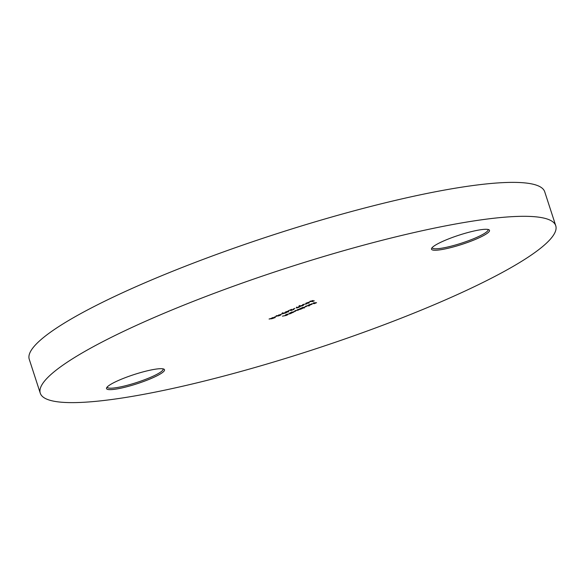 <?xml version="1.0" encoding="UTF-8"?>
<svg xmlns="http://www.w3.org/2000/svg" width="585" height="585" viewBox="0 0 585 585"><rect width="100%" height="100%" fill="white"/><g stroke="black" fill="none" stroke-linecap="round" stroke-linejoin="round"><path stroke-width="0.88" d="M444.724 240.493A30.486 4.826 -18 0 1 488.884 229.73A30.486 4.826 -18 0 1 476.278 239.038A30.486 4.826 -18 0 1 445.251 248.896A30.486 4.826 -18 0 1 431.642 248.325A30.486 4.826 -18 0 1 444.724 240.493M432.198 247.572A29.36 4.651 162 0 0 432.235 247.777A29.36 4.651 162 0 0 475.349 238A29.36 4.651 162 0 0 488.08 229.634A29.36 4.651 162 0 0 487.992 229.444M119.749 379.899A30.486 4.826 -18 0 1 163.902 369.135A30.486 4.826 -18 0 1 151.303 378.436A30.486 4.826 -18 0 1 120.276 388.301A30.486 4.826 -18 0 1 106.667 387.731A30.486 4.826 -18 0 1 119.749 379.899M107.223 386.978A29.36 4.651 162 0 0 107.26 387.182A29.36 4.651 162 0 0 150.374 377.405A29.36 4.651 162 0 0 163.098 369.033A29.36 4.651 162 0 0 163.01 368.85M40.277 393.208L29.25 359.278A271.001 42.917 -18 0 1 146.755 282.007A271.001 42.917 -18 0 1 544.723 191.792L555.75 225.722A271.001 42.917 -18 0 1 438.245 302.993A271.001 42.917 -18 0 1 40.277 393.208A271.001 42.917 -18 0 1 157.774 315.944A271.001 42.917 -18 0 1 555.75 225.722M275.791 316.543L273.955 317.326L275.791 316.543M281.67 314.021L279.835 314.803L281.67 314.021M288.705 310.884L288.464 311.922L285.297 312.068L288.705 310.884M294.898 308.346L293.063 309.129L294.898 308.346M299.542 305.926L303.556 305.26L299.52 306.562L298.76 306.46L299.542 305.926M309.282 302.05L309.041 303.096L305.875 303.242L309.282 302.05M285.487 314.84L287.747 314.737L286.028 315.483L282.423 316.149L285.831 315.469L286.416 314.986L285.487 314.84M295.323 311.052L292.771 312.58L290.511 312.683L295.659 311.125M306.035 306.46L303.476 307.82L304.397 307.937L301.231 308.083L306.379 306.525M309.07 304.814L307.754 305.509L312.01 304.178L309.216 305.37L308.054 305.567L311.176 304.229L309.041 304.726M313.48 302.833L316.565 302.686L314.24 303.688L315.82 302.891L312.653 303.761L314.555 302.95L313.48 302.833M306.189 305.955L309.363 305.809L306.189 305.955M300.251 308.507L302.511 308.405L300.917 309.099L295.045 310.737L298.321 310.108L298.306 309.677L297.429 309.714L297.86 309.531L300.712 309.085L300.77 308.646L299.82 308.69L300.251 308.507M298.321 310.108L298.255 309.516M300.712 309.085L301.385 308.375M289.531 313.107L291.791 312.997L290.072 313.75L286.467 314.416L289.867 313.736L290.46 313.253L289.531 313.107M309.962 301.502L312.975 300.5L310.511 301.648L314.291 300.814L312.332 301.655L313.64 300.975L313.085 300.902L309.721 301.758M310.906 301.056L310.511 301.648M306.935 303.849L302.993 304.478L306.935 303.849M299.703 306.737L296.705 308.024L296.419 307.264L296.917 307.11L296.851 307.622L299.988 306.796M296.829 307.571L296.346 307.834M293.619 309.319L290.73 310.598L290.957 309.757L288.42 310.73L291.666 309.333L291.133 310.416L293.933 309.385M292.8 309.94L293.195 309.502M291.001 309.991L291.133 310.416M282.635 313.18L286.657 312.507L282.613 313.809L281.853 313.714L282.635 313.18M280.566 315.008L276.091 316.361L279.308 314.971L279.213 315.337L280.771 315.059M271.316 318.664L269.063 319.03L273.129 317.838L272.127 317.714L275.221 317.575L271.133 318.847M311.878 303.754L310.935 304.324M311.454 304.39L308.763 305.37L311.359 304.068M305.904 306.035L305.231 306.767M302.781 307.849L305.604 306.642L302.781 307.849L302.372 307.374M299.118 309.18L298.387 309.699M295.184 310.628L294.511 311.366M292.061 312.448L294.891 311.242L292.061 312.448L291.659 311.966M290.818 312.778L289.933 313.326M286.774 314.511L285.889 315.059M309.063 302.145L309.129 303.059M308.99 302.635L309.041 303.096M308.756 302.401L307.33 303.008L308.675 302.95L308.719 302.291M302.628 304.741L302.657 305.355M299.381 306.138L299.403 305.502M302.46 305.801L302.335 305.348L299.352 306.335L302.46 305.801L302.284 305.202M299.812 305.816L299.352 306.335M296.712 307.176L296.851 307.622M298.84 307.352L297.151 307.842L299.249 306.796M297.531 307.322L297.151 307.842M288.485 310.971L288.551 311.885M288.412 311.461L288.464 311.922M288.178 311.227L286.752 311.834L288.098 311.776L288.142 311.118M285.721 311.995L285.751 312.602M282.475 313.385L282.504 312.756M285.56 313.048L285.429 312.602L282.445 313.582L285.56 313.048L285.385 312.456M282.906 313.07L282.445 313.582M278.241 316.002L280.135 315.191L278.241 316.002L278.621 315.512M280.098 315.081L279.667 315.578M276.515 316.178L278.87 315.154L276.515 316.178L277.019 315.593M278.833 315.037L278.336 315.644M273.575 318.16L271.82 318.715L273.575 318.16M271.535 318.262L271.82 318.715M311.505 304.295L311.366 303.871M298.898 309.721L298.76 309.297M301.282 308.697L301.143 308.273M310.269 301.597L310.13 301.173M303.008 305.421L302.876 304.997M299.293 306.291L299.162 305.867M299.461 306.957L299.323 306.533M296.968 307.805L296.829 307.381M293.407 309.553L293.268 309.129M290.92 310.364L290.782 309.94M286.109 312.675L285.97 312.251M282.394 313.538L282.255 313.114M278.116 315.973L277.985 315.549M280.252 315.213L280.113 314.788M276.339 316.141L276.2 315.717M279.045 315.191L278.913 314.767"/></g></svg>
